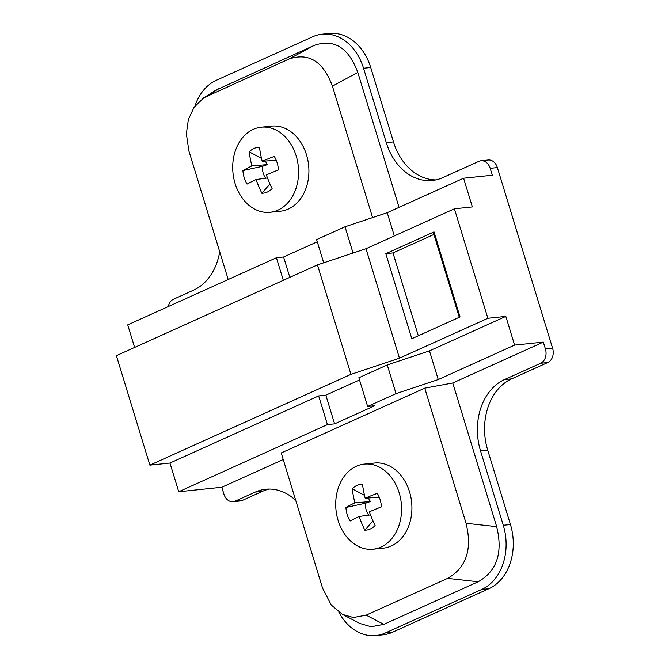 <?xml version="1.0" encoding="UTF-8"?>
<svg xmlns="http://www.w3.org/2000/svg" width="669" height="669" viewBox="0 0 669 669"><rect width="100%" height="100%" fill="white"/><g stroke="black" fill="none" stroke-linecap="round" stroke-linejoin="round"><path stroke-width="1" d="M269.314 489.064A56.28 43.192 -95.9 0 0 262.474 491.33L242.379 500.404A11.256 8.638 84.1 0 1 240.296 500.972L233.113 501.717A11.256 8.638 -95.9 0 0 235.195 501.148L255.29 492.083A56.28 43.192 84.1 0 1 265.71 489.248A56.28 43.192 84.1 0 1 295.74 500.429M323.704 262.808L316.604 239.594L345.028 226.766L387.226 212.692L463.592 178.222L492.3 175.228L490.193 168.32A11.256 8.638 -95.9 0 0 480.986 160.752L488.169 160.008A11.256 8.638 84.1 0 1 497.368 167.568L552.611 348.265A11.256 8.638 84.1 0 1 547.827 362.523L511.651 378.855A56.28 43.192 -95.9 0 0 487.709 450.137L510.455 524.546A50.652 38.869 84.1 0 1 488.914 588.703L392.46 632.255A50.652 38.869 84.1 0 1 383.086 634.806L375.903 635.55A50.652 38.869 -95.9 0 0 385.277 632.999L481.73 589.456A50.652 38.869 -95.9 0 0 503.28 525.29L480.534 450.889A56.28 43.192 84.1 0 1 504.476 379.599L540.644 363.267A11.256 8.638 -95.9 0 0 545.436 349.009L543.32 342.102L452.754 382.994L496.682 526.679C503.046 552.82 496.883 571.175 478.176 581.771L383.839 624.361L371.069 626.736L359.847 623.458M480.986 160.752A11.256 8.638 -95.9 0 0 478.904 161.321L442.736 177.653A56.28 43.192 84.1 0 1 432.316 180.479A56.28 43.192 84.1 0 1 386.297 142.648L363.551 68.246A50.652 38.869 -95.9 0 0 322.132 34.194L329.307 33.45A50.652 38.869 84.1 0 1 370.726 67.502L393.472 141.903A56.28 43.192 -95.9 0 0 435.887 179.911M219.708 251.753A56.28 43.192 84.1 0 1 193.567 290.17L173.472 299.244A11.256 8.638 -95.9 0 0 168.304 306.553M215.819 90.19L314.196 45.392C334.048 38.568 348.582 47.583 357.806 72.436L399.05 207.357M322.132 34.194A50.652 38.869 -95.9 0 0 312.757 36.745L216.296 80.297A50.652 38.869 -95.9 0 0 194.93 106.07M372.6 217.576L332.418 86.142C323.202 61.289 308.66 52.274 288.807 59.098L203.761 97.808L194.018 107.349L188.382 119.45L186.35 133.775L188.892 150.943L228.196 279.508M317.273 241.785L283.597 256.988L276.414 257.741L127.712 324.875L134.611 347.437M289.819 277.367L283.597 256.988M283.313 280.303L276.414 257.741M463.592 178.222L472.364 206.922L454.418 208.787L366.002 248.709L317.466 264.882L116.389 355.665L149.856 465.147L350.941 374.364L317.466 264.882M345.028 226.766L353.056 253.024M387.226 212.692L394.325 235.914M350.941 374.364L399.468 358.183L487.885 318.268L454.418 208.787M487.885 318.268L505.831 316.395L514.603 345.095L543.32 342.102M233.113 501.717A11.256 8.638 -95.9 0 1 223.914 494.148L221.807 487.258L178.732 491.748L169.959 463.048L149.856 465.147M338.907 612.235A50.652 38.869 -95.9 0 0 375.903 635.55M283.238 459.528L221.807 487.258M514.603 345.095L438.245 379.566L396.048 393.64L367.624 406.468L374.799 405.723L334.609 423.862L327.434 424.614L178.732 491.748M424.756 388.154L466.067 523.3C472.439 549.433 466.276 567.797 447.569 578.384L366.152 615.146L353.383 617.52L342.461 614.401L331.247 604.977L322.542 588.093L281.223 452.955L424.756 388.154L452.754 382.994M359.521 379.959L325.836 395.17L318.661 395.914L327.434 424.614M325.836 395.17L334.609 423.862M318.661 395.914L169.959 463.048M367.624 406.468L358.852 377.768L387.267 364.94L429.473 350.874L505.831 316.395M387.267 364.94L396.048 393.64M429.473 350.874L438.245 379.566M399.468 358.183L366.002 248.709M385.812 253.676L434.039 231.9L460.038 316.93L411.811 338.706L385.812 253.676L392.987 252.924L433.947 234.434M459.269 317.273L433.612 233.339L434.039 231.9M418.317 335.763L392.987 252.924M364.22 464.119L374.556 463.04A42.774 32.823 84.1 0 1 409.528 491.799A42.774 32.823 84.1 0 1 383.421 548.128L373.085 549.207A42.774 32.823 -95.9 0 0 380.996 547.05A42.774 32.823 -95.9 0 0 399.192 492.877A42.774 32.823 -95.9 0 0 364.22 464.119A42.774 32.823 -95.9 0 0 356.301 466.276A42.774 32.823 -95.9 0 0 338.104 520.457A42.774 32.823 -95.9 0 0 373.085 549.207M370.333 528.97A23.072 17.703 84.1 0 1 364.881 530.208A89.872 57.041 -114.6 0 1 359.061 516.485A89.872 13.012 162.4 0 0 350.088 521.026A23.072 17.703 84.1 0 1 347.194 514.62A23.072 17.703 84.1 0 1 345.94 507.478A89.872 15.412 -16.4 0 1 354.888 502.854A89.872 57.041 -114.6 0 1 352.22 488.788A23.072 17.703 84.1 0 1 357.012 485.393A23.072 17.703 84.1 0 1 362.464 484.164A89.872 54.632 66 0 0 365.199 498.204A89.872 15.412 -16.4 0 1 377.266 493.337A23.072 17.703 84.1 0 1 380.151 499.743A23.072 17.703 84.1 0 1 381.405 506.885A89.872 13.012 162.4 0 0 369.363 511.827A89.872 54.632 66 0 0 375.125 525.583A23.072 17.703 84.1 0 1 370.333 528.97M352.22 488.788L364.513 495.344M379.248 497.218L365.199 498.204M372.968 520.867L364.881 530.208M370.509 514.913L359.061 516.485M368.234 497.987L370.409 501.541L365.617 503.205L345.94 507.478M365.617 503.205A13.505 10.361 -95.9 0 0 366.269 510.263A13.505 10.361 -95.9 0 0 368.744 515.155M370.409 501.541L354.888 502.854M261.203 127.185L271.539 126.107A42.774 32.823 84.1 0 1 306.519 154.857A42.774 32.823 84.1 0 1 280.403 211.195L270.067 212.274A42.774 32.823 -95.9 0 0 277.986 210.116A42.774 32.823 -95.9 0 0 296.183 155.936A42.774 32.823 -95.9 0 0 261.203 127.185A42.774 32.823 -95.9 0 0 253.292 129.334A42.774 32.823 -95.9 0 0 235.095 183.515A42.774 32.823 -95.9 0 0 270.067 212.274M254.003 148.459A23.072 17.703 84.1 0 1 259.455 147.222A89.872 54.632 66 0 0 262.181 161.271A89.872 15.412 -16.4 0 1 274.257 156.404A23.072 17.703 84.1 0 1 277.142 162.81A23.072 17.703 84.1 0 1 278.396 169.951A89.872 13.012 162.4 0 0 266.354 174.893A89.872 54.632 66 0 0 272.116 188.641A23.072 17.703 84.1 0 1 267.324 192.036A23.072 17.703 84.1 0 1 261.872 193.266A89.872 57.041 -114.6 0 1 256.043 179.543A89.872 13.012 162.4 0 0 247.07 184.092A23.072 17.703 84.1 0 1 244.185 177.686A23.072 17.703 84.1 0 1 242.931 170.545A89.872 15.412 -16.4 0 1 251.879 165.92A89.872 57.041 -114.6 0 1 249.211 151.846A23.072 17.703 84.1 0 1 254.003 148.459M269.95 183.925L261.872 193.266M265.217 161.053L267.399 164.599L262.608 166.272A13.505 10.361 -95.9 0 0 263.252 173.321A13.505 10.361 -95.9 0 0 265.735 178.213M262.608 166.272L242.931 170.545M267.5 177.971L256.043 179.543M267.399 164.599L251.879 165.92M261.495 158.402L249.211 151.846M276.238 160.276L262.181 161.271M219.85 87.982L207.39 95.851M288.807 59.098L314.196 45.392M357.806 72.436L332.418 86.142M552.611 348.265L545.436 349.009M490.193 168.32L497.368 167.568M393.472 141.903L386.297 142.648M363.551 68.246L370.726 67.502M540.644 363.267L547.827 362.523M242.379 500.404L235.195 501.148M255.29 492.083L262.474 491.33M392.46 632.255L385.277 632.999M481.73 589.456L488.914 588.703M510.455 524.546L503.28 525.29M480.534 450.889L487.709 450.137M511.651 378.855L504.476 379.599M466.067 523.3L496.682 526.679M478.176 581.771L447.569 578.384M366.152 615.146L383.839 624.361M204.154 97.557L216.221 89.939M360.148 623.617L342.854 614.602"/></g></svg>
